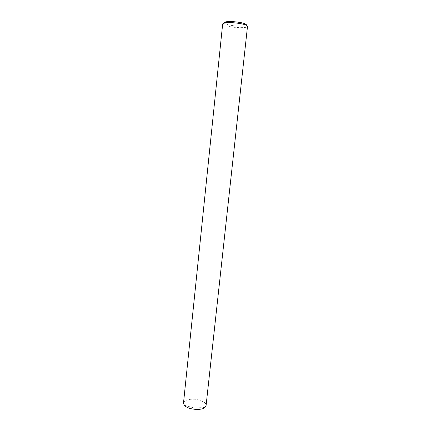 <?xml version="1.0" encoding="UTF-8"?>
<svg xmlns="http://www.w3.org/2000/svg" width="431" height="431" viewBox="0 0 431 431"><rect width="100%" height="100%" fill="white"/><g stroke="black" fill="none" stroke-linecap="round" stroke-linejoin="round"><path stroke-width="0.32" stroke-dasharray="2.15 1.62" d="M222.676 23.861C222.412 25.364 230.655 27.153 236.791 27.53C242.992 27.799 246.467 27.557 247.211 26.797L247.502 26.426M224.12 23.032C226.442 24.615 230.876 25.628 237.427 26.081C242.605 26.248 245.514 26.005 246.144 25.354L246.268 25.24M183.493 403.163C183.746 399.752 191.569 398.449 197.08 399.602C202.608 401.008 205.571 402.667 205.964 404.585L206.088 405.496M205.037 407.381L194.386 408.109L184.301 405.237"/><path stroke-width="0.65" d="M247.502 26.426L246.053 25.143C243.73 23.753 230.66 21.814 224.605 22.929L222.676 23.861L183.493 403.163L184.301 405.237C188.961 410.522 203.389 410.199 205.037 407.381L206.088 405.496L247.502 26.426M246.268 25.24C246.683 24.89 246.29 24.427 245.088 23.845C242.982 22.584 231.253 20.839 225.796 21.852C224.4 22.132 223.84 22.525 224.12 23.032M246.053 25.143L245.088 23.845M224.605 22.929L225.796 21.852"/></g></svg>
